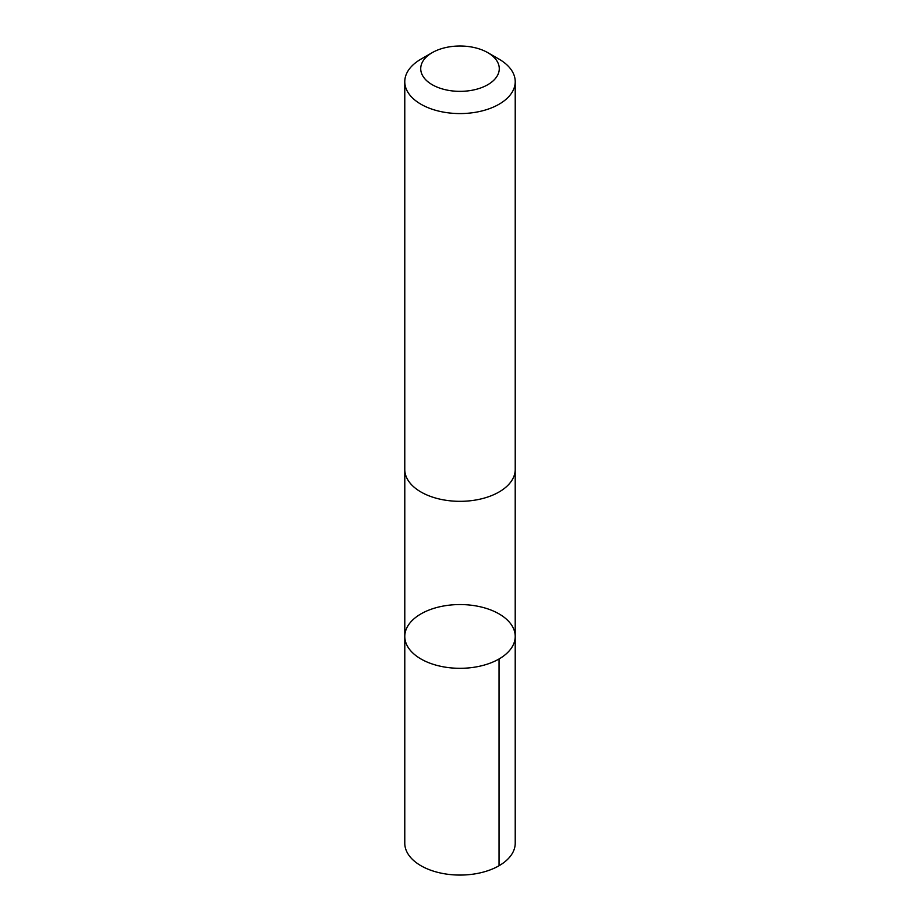 <?xml version="1.0" encoding="UTF-8"?>
<svg xmlns="http://www.w3.org/2000/svg" width="920" height="920" viewBox="0 0 920 920"><rect width="100%" height="100%" fill="white"/><g stroke="black" fill="none" stroke-linecap="round" stroke-linejoin="round"><path stroke-width="1.38" d="M507.932 620.609A55.211 31.878 180 0 1 515.212 636.433A55.211 31.878 180 0 1 460 668.311A55.211 31.878 180 0 1 404.788 636.433A55.211 31.878 180 0 1 445.82 605.624A55.211 31.878 180 0 1 507.932 620.609M404.777 843.192A55.223 31.878 0 0 0 412.068 859.015A55.223 31.878 0 0 0 474.179 874A55.223 31.878 0 0 0 515.223 843.192L515.212 636.433A55.211 31.878 180 0 1 460 668.311A55.211 31.878 180 0 1 404.788 636.433L404.777 843.192M432.228 52.647L420.957 59.144A55.223 31.878 0 0 0 404.777 81.696L404.777 469.441A55.223 31.878 0 0 0 412.068 485.277A55.223 31.878 0 0 0 474.179 500.261A55.223 31.878 0 0 0 515.223 469.441L515.223 81.696A55.223 31.878 0 0 0 499.042 59.144L487.772 52.647A39.284 22.678 0 0 0 432.228 52.647A39.284 22.678 0 0 0 425.902 79.936A39.284 22.678 0 0 0 483.851 86.698A39.284 22.678 0 0 0 487.772 52.647M404.777 81.696A55.223 31.878 0 0 0 412.068 97.52A55.223 31.878 0 0 0 474.179 112.504A55.223 31.878 0 0 0 515.223 81.696M499.042 658.973L499.042 865.731M404.788 470.062L404.788 636.433M515.212 470.062L515.212 636.433"/></g></svg>
